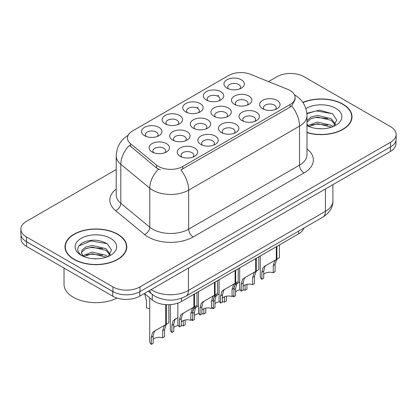 <?xml version="1.0" encoding="UTF-8"?>
<svg xmlns="http://www.w3.org/2000/svg" width="417" height="417" viewBox="0 0 417 417"><rect width="100%" height="100%" fill="white"/><g stroke="black" fill="none" stroke-linecap="round" stroke-linejoin="round"><path stroke-width="0.63" d="M165.132 123.797L165.132 123.797A10.196 5.885 180 0 1 165.132 115.473A10.196 5.885 180 0 1 179.55 115.473A10.196 5.885 180 0 1 179.55 123.797A10.196 5.885 180 0 1 165.132 123.797M177.882 124.579A6.375 3.68 0 0 0 178.716 122.76A6.375 3.68 0 0 0 176.85 120.159A6.375 3.68 0 0 0 169.901 119.361A6.375 3.68 0 0 0 165.971 122.76A6.375 3.68 0 0 0 166.805 124.579M185.737 111.907L185.737 111.907A10.196 5.885 180 0 1 185.737 103.578A10.196 5.885 180 0 1 200.155 103.578A10.196 5.885 180 0 1 200.155 111.907A10.196 5.885 180 0 1 185.737 111.907M198.482 112.684A6.375 3.68 0 0 0 199.316 110.865A6.375 3.68 0 0 0 197.45 108.264A6.375 3.68 0 0 0 190.506 107.466A6.375 3.68 0 0 0 186.571 110.865A6.375 3.68 0 0 0 187.405 112.684M206.337 100.012L206.337 100.012A10.196 5.885 180 0 1 206.337 91.683A10.196 5.885 180 0 1 220.755 91.683A10.196 5.885 180 0 1 220.755 100.012A10.196 5.885 180 0 1 206.337 100.012M219.087 100.789A6.375 3.68 0 0 0 219.921 98.97A6.375 3.68 0 0 0 218.055 96.369A6.375 3.68 0 0 0 211.106 95.571A6.375 3.68 0 0 0 207.176 98.97A6.375 3.68 0 0 0 208.01 100.789M226.942 88.117L226.942 88.117A10.196 5.885 180 0 1 226.942 79.788A10.196 5.885 180 0 1 241.36 79.788A10.196 5.885 180 0 1 241.36 88.117A10.196 5.885 180 0 1 226.942 88.117M239.686 88.894A6.375 3.68 0 0 0 240.52 87.075A6.375 3.68 0 0 0 238.654 84.474A6.375 3.68 0 0 0 231.711 83.676A6.375 3.68 0 0 0 227.776 87.075A6.375 3.68 0 0 0 228.61 88.894M144.532 135.692L144.532 135.692A10.196 5.885 180 0 1 144.532 127.367A10.196 5.885 180 0 1 158.95 127.367A10.196 5.885 180 0 1 158.95 135.692A10.196 5.885 180 0 1 144.532 135.692M157.277 136.474A6.375 3.68 0 0 0 158.111 134.655A6.375 3.68 0 0 0 156.245 132.053A6.375 3.68 0 0 0 149.302 131.256A6.375 3.68 0 0 0 145.366 134.655A6.375 3.68 0 0 0 146.2 136.474M172.674 140.049L172.674 140.049A10.196 5.885 180 0 1 172.674 131.725A10.196 5.885 180 0 1 187.097 131.725A10.196 5.885 180 0 1 187.097 140.049A10.196 5.885 180 0 1 172.674 140.049M185.424 140.831A6.375 3.68 0 0 0 186.258 139.007A6.375 3.68 0 0 0 184.392 136.406A6.375 3.68 0 0 0 177.449 135.608A6.375 3.68 0 0 0 173.514 139.007A6.375 3.68 0 0 0 174.348 140.831M193.28 128.155L193.28 128.155A10.196 5.885 180 0 1 193.28 119.83A10.196 5.885 180 0 1 207.697 119.83A10.196 5.885 180 0 1 207.697 128.155A10.196 5.885 180 0 1 193.28 128.155M206.024 128.936A6.375 3.68 0 0 0 206.863 127.112A6.375 3.68 0 0 0 204.992 124.511A6.375 3.68 0 0 0 198.049 123.713A6.375 3.68 0 0 0 194.113 127.112A6.375 3.68 0 0 0 194.953 128.936M213.879 116.26L213.879 116.26A10.196 5.885 180 0 1 213.879 107.935A10.196 5.885 180 0 1 228.302 107.935A10.196 5.885 180 0 1 228.302 116.26A10.196 5.885 180 0 1 213.879 116.26M226.629 117.041A6.375 3.68 0 0 0 227.463 115.217A6.375 3.68 0 0 0 225.597 112.616A6.375 3.68 0 0 0 218.654 111.819A6.375 3.68 0 0 0 214.719 115.217A6.375 3.68 0 0 0 215.553 117.041M234.484 104.365L234.484 104.365A10.196 5.885 180 0 1 234.484 96.04A10.196 5.885 180 0 1 248.902 96.04A10.196 5.885 180 0 1 248.902 104.365A10.196 5.885 180 0 1 234.484 104.365M247.229 105.147A6.375 3.68 0 0 0 248.063 103.322A6.375 3.68 0 0 0 246.197 100.721A6.375 3.68 0 0 0 239.254 99.924A6.375 3.68 0 0 0 235.318 103.322A6.375 3.68 0 0 0 236.158 105.147M152.075 151.944L152.075 151.944A10.196 5.885 180 0 1 152.075 143.62A10.196 5.885 180 0 1 166.492 143.62A10.196 5.885 180 0 1 166.492 151.944A10.196 5.885 180 0 1 152.075 151.944M164.819 152.726A6.375 3.68 0 0 0 165.658 150.902A6.375 3.68 0 0 0 163.787 148.301A6.375 3.68 0 0 0 156.844 147.503A6.375 3.68 0 0 0 152.909 150.902A6.375 3.68 0 0 0 153.748 152.726M200.822 144.402L200.822 144.402A10.196 5.885 180 0 1 200.822 136.078A10.196 5.885 180 0 1 215.24 136.078A10.196 5.885 180 0 1 215.24 144.402A10.196 5.885 180 0 1 200.822 144.402M213.567 145.184A6.375 3.68 0 0 0 214.406 143.365A6.375 3.68 0 0 0 212.54 140.764A6.375 3.68 0 0 0 205.591 139.966A6.375 3.68 0 0 0 201.661 143.365A6.375 3.68 0 0 0 202.495 145.184M221.422 132.512L221.422 132.512A10.196 5.885 180 0 1 221.422 124.183A10.196 5.885 180 0 1 235.845 124.183A10.196 5.885 180 0 1 235.845 132.512A10.196 5.885 180 0 1 221.422 132.512M234.172 133.289A6.375 3.68 0 0 0 235.006 131.47A6.375 3.68 0 0 0 233.139 128.869A6.375 3.68 0 0 0 226.196 128.071A6.375 3.68 0 0 0 222.261 131.47A6.375 3.68 0 0 0 223.095 133.289M242.027 120.617L242.027 120.617A10.196 5.885 180 0 1 242.027 112.288A10.196 5.885 180 0 1 256.445 112.288A10.196 5.885 180 0 1 256.445 120.617A10.196 5.885 180 0 1 242.027 120.617M254.771 121.394A6.375 3.68 0 0 0 255.611 119.575A6.375 3.68 0 0 0 253.744 116.974A6.375 3.68 0 0 0 246.796 116.176A6.375 3.68 0 0 0 242.861 119.575A6.375 3.68 0 0 0 243.7 121.394M262.627 108.722L262.627 108.722A10.196 5.885 180 0 1 262.627 100.393A10.196 5.885 180 0 1 277.05 100.393A10.196 5.885 180 0 1 277.05 108.722A10.196 5.885 180 0 1 262.627 108.722M275.376 109.499A6.375 3.68 0 0 0 276.21 107.68A6.375 3.68 0 0 0 274.344 105.079A6.375 3.68 0 0 0 267.401 104.281A6.375 3.68 0 0 0 263.466 107.68A6.375 3.68 0 0 0 264.3 109.499M180.217 156.297L180.217 156.297A10.196 5.885 180 0 1 180.217 147.972A10.196 5.885 180 0 1 194.64 147.972A10.196 5.885 180 0 1 194.64 156.297A10.196 5.885 180 0 1 180.217 156.297M192.967 157.079A6.375 3.68 0 0 0 193.801 155.26A6.375 3.68 0 0 0 191.935 152.658A6.375 3.68 0 0 0 184.992 151.861A6.375 3.68 0 0 0 181.056 155.26A6.375 3.68 0 0 0 181.89 157.079M287.766 89.374A17.206 9.935 180 0 1 290.06 90.489A17.206 9.935 180 0 1 295.1 97.51A17.206 9.935 180 0 1 290.06 104.537L182.813 166.456A17.206 9.935 180 0 1 156.552 165.127L130.573 143.709A17.206 9.935 180 0 1 127.461 138.006A17.206 9.935 180 0 1 132.502 130.985L228.625 75.487A17.206 9.935 180 0 1 250.659 74.377L287.766 89.374M303.884 228.089A19.119 11.04 180 0 1 298.619 233.843L181.468 301.475A19.119 11.04 180 0 1 152.294 300.005L144.386 293.49M306.99 132.663A30.91 17.842 0 0 0 352.016 116.791A30.91 17.842 0 0 0 342.967 104.172A30.91 17.842 0 0 0 302.836 102.4M117.745 234.203A30.91 17.842 0 0 0 84.062 230.335A30.91 17.842 0 0 0 64.984 246.822A30.91 17.842 0 0 0 74.033 259.437A30.91 17.842 0 0 0 107.716 263.309A30.91 17.842 0 0 0 126.799 246.822A30.91 17.842 0 0 0 117.745 234.203M65.302 248.428A30.91 17.842 0 0 0 65.193 248.902M295.1 97.51L295.1 99.621L291.728 105.918L290.06 107.133L180.879 169.922A22.304 12.88 60 0 1 188.672 190.131A25.489 14.715 180 0 1 152.622 190.131A25.489 14.715 180 0 1 149.766 188.166L120.815 164.293A25.489 14.715 180 0 1 116.207 155.854L116.207 194.88A25.489 14.715 0 0 0 120.815 203.319L149.766 227.192A25.489 14.715 0 0 0 152.622 229.157A25.489 14.715 0 0 0 188.672 229.157L299.526 165.158A25.489 14.715 0 0 0 306.99 154.749L306.99 115.723A25.489 14.715 180 0 1 299.526 126.132A22.304 12.88 -120 0 0 291.728 105.918M116.207 169.531L26.448 221.349A19.119 11.04 0 0 0 20.85 229.157L20.85 233.838A19.119 11.04 0 0 0 26.448 241.646L112.971 291.598A19.119 11.04 0 0 0 140.008 291.598L390.552 146.946A19.119 11.04 0 0 0 396.15 139.137L396.15 134.456A19.119 11.04 0 0 0 390.552 126.653L304.029 76.702A19.119 11.04 0 0 0 276.992 76.702L268.517 81.596M160.42 169.922L156.552 167.962L129.416 145.366A22.304 14.918 129.5 0 0 120.815 164.293L120.815 203.319A6.375 4.264 -50.5 0 1 115.598 210.632A31.864 18.395 180 0 1 116.207 189.042M20.85 229.157A19.119 11.04 0 0 0 26.448 236.96L112.971 286.912A19.119 11.04 0 0 0 140.008 286.912L390.552 142.26A19.119 11.04 0 0 0 396.15 134.456M126.586 248.902A30.91 17.842 0 0 0 126.481 248.428M351.807 118.871A30.91 17.842 0 0 0 351.698 118.397M21.032 235.35L21.032 238.68A19.119 11.04 0 0 0 26.631 246.483L112.699 296.174A19.119 11.04 0 0 0 139.737 296.174L390.369 151.47A19.119 11.04 0 0 0 395.968 143.667L395.968 140.654M24.15 240.041A19.119 11.04 0 0 0 26.631 241.797L112.699 291.493A19.119 11.04 0 0 0 115.749 292.922M177.871 303.107L177.871 323.847A9.56 5.52 180 0 0 179.451 326.886L179.451 319.75L180.67 315.116L182.073 313.923L193.889 307.1L193.889 294.308M194.478 293.969L194.478 306.761L195.349 306.26L194.186 307.313L192.69 312.104L192.69 319.24L190.84 320.308L190.84 313.172L192.388 308.356L194.437 306.782M196.986 292.52L196.986 305.312L194.478 306.761M183.923 312.854L182.073 313.923L183.923 312.854L182.474 314.079L181.301 318.677L181.301 325.813L179.451 326.886M190.84 320.308A7.011 4.045 0 0 0 181.301 321.877M149.724 297.889L149.724 341.346A9.56 5.52 180 0 0 151.303 344.385L151.303 337.249L152.523 332.615L153.93 331.421L165.742 324.603L165.742 304.634M166.331 304.671L166.331 324.259L167.201 323.759L166.044 324.812L164.548 329.602L164.548 336.738L162.693 337.806L162.693 330.671L164.241 325.854L166.294 324.28M168.843 304.697L168.843 322.81L166.331 324.259M155.776 330.353L153.93 331.421L155.776 330.353L154.326 331.578L153.159 336.175L153.159 343.311L151.303 344.385M162.693 337.806A7.011 4.045 0 0 0 153.159 339.375M144.631 293.688L146.476 300.714L146.476 307.85A9.56 5.52 180 0 0 149.724 308.637M306.99 132.46A30.587 17.66 0 0 0 351.698 116.791A30.587 17.66 0 0 0 342.738 104.302A30.587 17.66 0 0 0 302.956 102.577M317.629 128.618L322.487 128.764M308.1 125.569L317.379 122.03L331.296 125.282L332.98 126.638M308.955 126.46L317.379 123.682L331.598 127.149M306.99 123.651A14.407 8.319 0 0 0 309.086 126.575M306.99 120.643L310.926 117.026L317.379 115.42L331.296 118.678L335.435 124.396M306.99 122.296L310.926 118.678L317.379 117.073L331.296 120.331L335.106 124.824M306.99 125.595A20.777 11.999 0 0 0 335.805 125.272A20.777 11.999 0 0 0 335.805 108.311A20.777 11.999 0 0 0 305.89 108.623M333.475 126.434L336.728 120.044L332.61 113.836L319.521 110.119L306.865 113.283M308.252 126.215L306.99 124.772M306.902 113.664L316.248 110.912L332.328 113.648M311.666 118.355L316.248 117.521L327.731 118.506M311.666 124.959L316.248 124.13L327.731 125.116M74.262 259.306A30.587 17.66 0 0 0 107.596 263.137A30.587 17.66 0 0 0 126.481 246.822A30.587 17.66 0 0 0 117.521 234.333A30.587 17.66 0 0 0 84.182 230.507A30.587 17.66 0 0 0 65.302 246.822A30.587 17.66 0 0 0 74.262 259.306M64.025 268.074L64.025 284.285A31.864 18.395 0 0 0 73.361 297.295A31.864 18.395 0 0 0 117.031 298.051M92.412 258.649L97.265 258.79M82.884 255.6L92.162 252.061L106.074 255.313L107.763 256.669M83.739 256.491L92.162 253.713L106.382 257.174M83.03 256.241L81.539 252.754A14.407 8.319 0 0 0 83.864 256.606M81.539 252.754L81.977 250.231L85.704 247.052L92.162 245.451L106.074 248.704L110.213 254.422M81.576 252.957L81.977 251.884L85.704 248.704L92.162 247.104L106.074 250.356L109.89 254.85M108.253 256.465L111.511 250.07L107.393 243.867C99.496 239.467 91.412 238.998 83.145 242.459C76.363 246.65 75.936 251.05 81.862 255.663L81.935 255.71M110.583 238.336A20.777 11.999 0 0 0 81.195 238.336A20.777 11.999 0 0 0 81.195 255.303A20.777 11.999 0 0 0 110.583 255.303A20.777 11.999 0 0 0 110.583 238.336M78.829 245.952L91.026 240.943L107.112 243.679M86.449 248.381L91.026 247.552L102.509 248.537M86.449 254.99L91.026 254.162L102.509 255.147M198.471 291.66L198.471 311.952A9.56 5.52 180 0 0 200.051 314.991L200.051 307.855L201.27 303.222L202.678 302.028L214.489 295.21L214.489 282.413M215.078 282.074L215.078 294.866L215.949 294.366L214.791 295.418L213.296 300.209L213.296 307.345L211.44 308.413L211.44 301.277L212.988 296.461L215.042 294.887M217.591 280.625L217.591 293.417L215.078 294.866M204.523 300.959L202.678 302.028L204.523 300.959L203.074 302.184L201.906 306.782L201.906 313.918L200.051 314.991M211.44 308.413A7.011 4.045 0 0 0 201.906 309.982M219.076 279.765L219.076 300.058A9.56 5.52 180 0 0 220.656 303.096L220.656 295.961L221.875 291.327L223.277 290.133L235.094 283.315L235.094 270.518M235.683 270.18L235.683 282.971L236.554 282.471L235.391 283.524L233.895 288.314L233.895 295.45L232.045 296.518L232.045 289.382L233.593 284.566L235.641 282.992M238.19 268.73L238.19 281.522L235.683 282.971M225.128 289.064L223.277 290.133L225.128 289.064L223.679 290.289L222.506 294.887L222.506 302.023L220.656 303.096M232.045 296.518A7.011 4.045 0 0 0 222.506 298.087M239.676 267.87L239.676 288.163A9.56 5.52 180 0 0 241.255 291.202L241.255 284.066L242.475 279.432L243.882 278.238L255.694 271.42L255.694 258.623M256.283 258.285L256.283 271.076L257.153 270.576L255.996 271.629L254.5 276.419L254.5 283.555L252.645 284.629L252.645 277.487L254.193 272.671L256.247 271.097M258.795 256.836L258.795 269.627L256.283 271.076M245.728 277.169L243.882 278.238L245.728 277.169L244.279 278.394L243.111 282.992L243.111 290.133L241.255 291.202M252.645 284.629A7.011 4.045 0 0 0 243.111 286.192M260.281 255.975L260.281 276.268A9.56 5.52 180 0 0 261.86 279.307L261.86 272.171L263.08 267.542L264.482 266.343L276.299 259.525L276.299 246.728M276.888 246.39L276.888 259.181L277.758 258.681L276.596 259.734L275.1 264.524L275.1 271.66L273.25 272.734L273.25 265.593L274.798 260.776L276.846 259.207M279.395 244.941L279.395 257.732L276.888 259.181M266.333 265.275L264.482 266.343L266.333 265.275L264.884 266.499L263.711 271.097L263.711 278.238L261.86 279.307M273.25 272.734A7.011 4.045 0 0 0 263.711 274.297M170.329 304.624L170.329 329.451A9.56 5.52 180 0 0 171.908 332.49L171.908 325.354L173.128 320.72L177.871 317.598M185.148 320.021L185.148 324.843L183.292 325.917L183.292 320.579M176.381 318.458L174.53 319.526L176.381 318.458L174.926 319.683L173.759 324.28L173.759 331.421L171.908 332.49M183.292 325.917A7.011 4.045 0 0 0 181.301 325.489M178.314 325.505A7.011 4.045 0 0 0 173.759 327.481M192.763 310.946L193.728 308.83L198.471 305.703M205.753 308.127L205.753 312.948L203.897 314.022L203.897 308.684M192.508 319.344L192.508 320.595A9.56 5.52 180 0 1 191.742 319.787M196.98 306.563L195.135 307.631L196.98 306.563L195.531 307.788L194.364 312.385L194.364 319.526L192.508 320.595M203.897 314.022A7.011 4.045 0 0 0 201.906 313.594M198.914 313.61A7.011 4.045 0 0 0 194.364 315.586M213.368 299.052L214.333 296.935L219.076 293.808M226.353 296.232L226.353 301.053L224.497 302.127L224.497 296.789M213.113 307.449L213.113 308.7A9.56 5.52 180 0 1 212.347 307.892M217.585 294.668L215.735 295.736L217.585 294.668L216.131 295.893L214.963 300.49L214.963 307.631L213.113 308.7M224.497 302.127A7.011 4.045 0 0 0 222.506 301.699M219.519 301.715A7.011 4.045 0 0 0 214.963 303.691M233.968 287.157L234.933 285.04L239.676 281.913M246.958 284.337L246.958 289.158L245.102 290.232L245.102 284.894M233.713 295.554L233.713 296.805A9.56 5.52 180 0 1 232.947 295.997M238.185 282.778L236.335 283.841L238.185 282.778L236.736 283.998L235.569 288.6L235.569 295.736L233.713 296.805M245.102 290.232A7.011 4.045 0 0 0 243.111 289.805M240.119 289.82A7.011 4.045 0 0 0 235.569 291.801M182.813 166.456L182.813 169.047M156.552 165.127L156.552 167.962M130.573 143.709L130.573 146.544M290.06 104.537L290.06 107.133M298.619 231.127L298.619 233.843M152.294 294.407L152.294 300.005M181.468 298.259L181.468 301.475M193.18 236.96A6.375 3.68 60 0 1 188.672 229.157L188.672 190.131L299.526 126.132L299.526 165.158A6.375 3.68 60 0 0 304.029 172.961L193.18 236.96A31.864 18.395 180 0 1 148.118 236.96A31.864 18.395 180 0 1 144.548 234.505L115.598 210.632M158.455 169.146A22.304 14.918 129.5 0 0 149.766 188.166L149.766 227.192A6.375 4.264 -50.5 0 1 144.548 234.505M196.777 107.925L198.08 107.169M217.377 96.03L218.685 95.274M306.99 148.916A31.864 18.395 180 0 1 304.029 172.961M140.008 286.912L140.008 291.598M112.971 286.912L112.971 291.598M390.552 142.26L390.552 146.946M26.448 236.96L26.448 241.646M151.095 289.617A25.489 14.715 0 0 0 152.398 290.425A25.489 14.715 0 0 0 188.448 290.425L325.437 211.336A25.489 14.715 0 0 0 332.902 200.926C333.089 207.254 329.722 212.67 322.794 217.168L185.81 296.258A12.745 7.36 60 0 0 188.448 290.425L188.448 268.053M325.437 188.958L325.437 211.336A12.745 7.36 60 0 1 322.794 217.168M149.739 290.399A12.745 8.522 129.5 0 0 151.871 294.074L148.374 291.186M390.369 151.47L390.369 147.05M139.737 296.174L139.737 291.749M112.699 296.174L112.699 291.493M26.631 246.483L26.631 241.797M190.84 313.172L192.69 312.104M179.451 319.75L181.301 318.677M162.693 330.671L164.548 329.602M151.303 337.249L153.159 336.175M211.44 301.277L213.296 300.209M200.051 307.855L201.906 306.782M232.045 289.382L233.895 288.314M220.656 295.961L222.506 294.887M252.645 277.487L254.5 276.419M241.255 284.066L243.111 282.992M273.25 265.593L275.1 264.524M261.86 272.171L263.711 271.097M171.908 325.354L173.759 324.28M192.69 313.349L194.364 312.385M213.296 301.455L214.963 300.49M233.895 289.565L235.569 288.6M306.99 115.723C306.558 106.559 302.534 99.684 294.908 95.107L294.48 94.867M128.29 135.238C120.664 139.815 116.64 146.685 116.207 155.854M185.81 296.258C175.552 301.413 165.294 301.413 155.035 296.258L151.871 294.074M332.902 200.926L332.902 184.653M351.698 119.345L351.698 116.791M126.481 249.376L126.481 246.822M65.302 249.376L65.302 246.822"/></g></svg>
